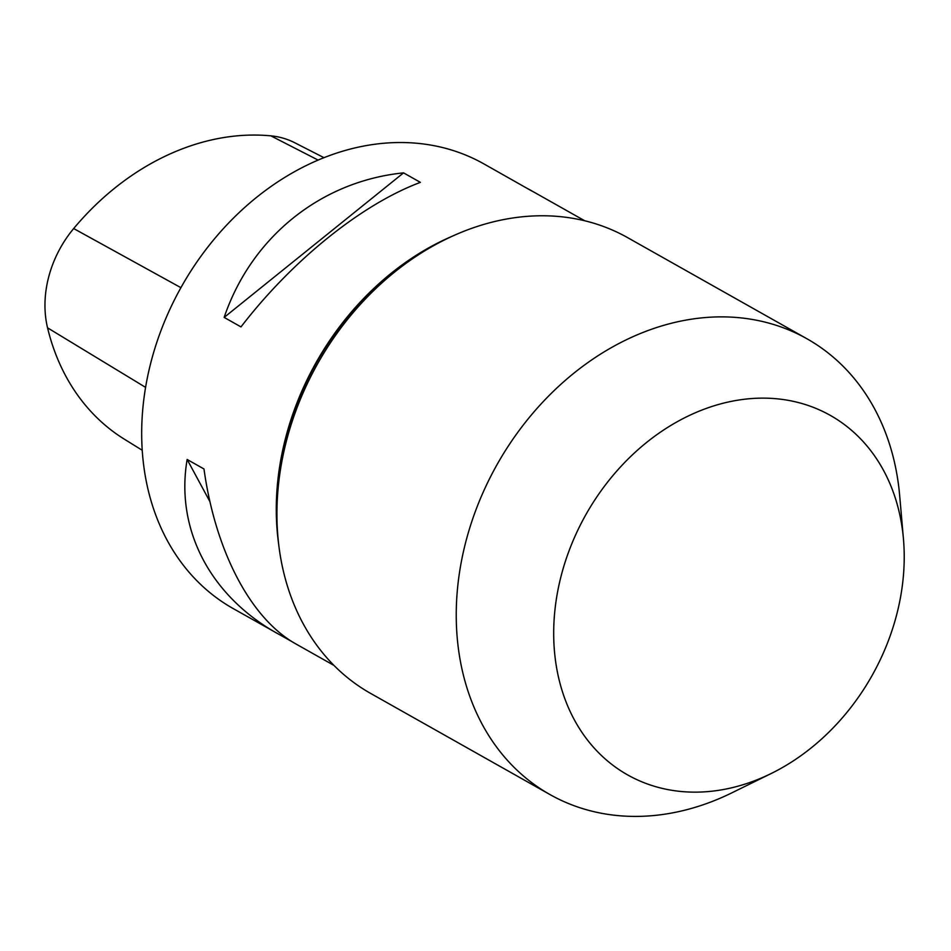 <?xml version="1.0" encoding="UTF-8"?>
<svg xmlns="http://www.w3.org/2000/svg" width="951" height="951" viewBox="0 0 951 951"><rect width="100%" height="100%" fill="white"/><g stroke="black" fill="none" stroke-linecap="round" stroke-linejoin="round"><path stroke-width="1.43" d="M531.823 191.02L483.845 163.869A255.237 203.038 119.4 0 0 421.614 143.756A255.237 203.038 119.4 0 0 163.834 323.281A255.237 203.038 119.4 0 0 233.078 608.509L292.872 642.151M278.726 544.626A255.237 203.038 -60.6 0 1 452.783 235.991M528.471 189.035L584.722 220.763M240.983 326.906C292.278 260.194 361.618 204.322 420.39 182.366L403.545 172.868C320.737 181.261 251.397 237.132 224.151 317.408L240.983 326.906M333.956 665.415L296.236 644.136C250.921 619.006 215.508 551.758 203.978 468.974L187.145 459.476C175.234 529.041 210.005 595.92 277.704 633.675M323.994 157.688L294.655 142.709A100.782 80.169 119.4 0 0 270.88 135.85A247.545 196.916 119.4 0 0 73.679 228.549A100.782 80.169 119.4 0 0 47.55 327.833A247.545 196.916 119.4 0 0 124.236 439.112L142.222 450.263M403.545 172.868L224.151 317.408M187.145 459.476L209.969 501.724M281.591 634.246L282.792 636.469M771.178 773.52L731.973 792.789A261.62 208.114 -60.6 0 1 613.704 815.15A261.62 208.114 -60.6 0 1 549.916 794.525L370.617 693.41A261.62 208.114 -60.6 0 1 277.906 536.721A261.62 208.114 -60.6 0 1 445.603 239.379A261.62 208.114 -60.6 0 1 563.86 217.03A261.62 208.114 -60.6 0 1 627.648 237.655L806.947 338.77A261.62 208.114 -60.6 0 1 899.658 495.459L903.45 538.991A206.355 164.154 -60.6 0 1 771.178 773.52A206.355 164.154 -60.6 0 1 677.897 791.149A206.355 164.154 -60.6 0 1 556.085 600.913A206.355 164.154 -60.6 0 1 735.23 400.621A206.355 164.154 -60.6 0 1 903.45 538.991M549.916 794.525A261.62 208.114 -60.6 0 1 497.159 464.409A261.62 208.114 -60.6 0 1 806.947 338.77M270.88 135.85L318.145 160.101M73.679 228.549L180.928 287.678M47.55 327.833L145.586 387.366M445.603 239.379L441.466 241.411A255.795 203.478 119.4 0 0 277.514 532.132L277.906 536.721"/></g></svg>
